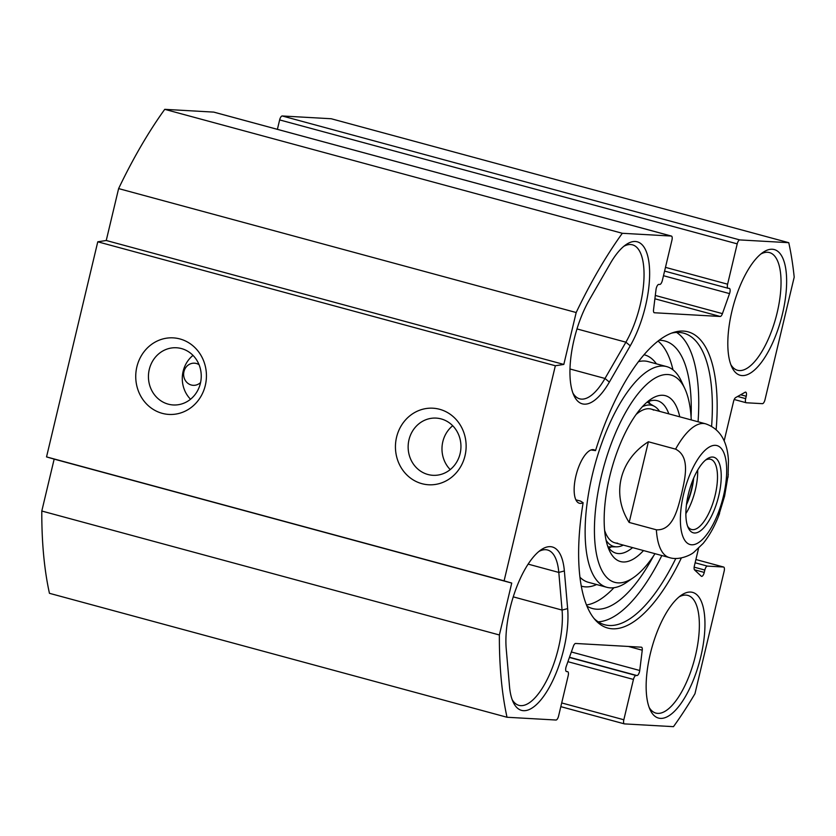 <?xml version="1.0" encoding="UTF-8"?>
<svg xmlns="http://www.w3.org/2000/svg" width="836" height="836" viewBox="0 0 836 836"><rect width="100%" height="100%" fill="white"/><g stroke="black" fill="none" stroke-linecap="round" stroke-linejoin="round"><path stroke-width="1.25" d="M213.974 112.17A4.159 1.588 105.2 0 0 213.859 112.128A4.159 1.588 105.2 0 0 213.723 112.108L164.744 109.338A329.133 125.421 105.2 0 0 118.618 188.591L106.245 240.496L97.77 241.803L46.534 456.905L54.162 459.121L41.8 511.026A329.133 125.421 105.2 0 0 49.449 593.309L507.024 717.257A329.133 125.421 -74.8 0 1 499.374 634.973L511.736 583.068L504.098 580.842L555.344 365.75L563.819 364.433L576.182 312.528A329.133 125.421 -74.8 0 1 622.318 233.286L671.298 236.055A4.159 1.588 -74.8 0 1 671.423 236.065A4.159 1.588 -74.8 0 1 671.945 240.172L662.342 280.509A4.159 1.588 -74.8 0 1 659.771 284.449L658.82 284.397A4.159 1.588 105.2 0 0 656.041 289.444L653.543 309.738A4.159 1.588 105.2 0 0 654.264 312.737A4.159 1.588 105.2 0 0 654.389 312.758L720.183 316.468A4.159 1.588 105.2 0 0 722.429 313.636L729.535 293.603A4.159 1.588 105.2 0 0 729.337 288.389A4.159 1.588 105.2 0 0 729.211 288.368L728.25 288.315A4.159 1.588 -74.8 0 1 728.125 288.295A4.159 1.588 -74.8 0 1 727.602 284.198L737.216 243.861A4.159 1.588 -74.8 0 1 739.787 239.922L788.766 242.691A329.133 125.421 -74.8 0 1 794.2 277.134L764.992 399.733A4.159 1.588 -74.8 0 1 762.422 403.673L746.308 402.764A4.159 1.588 -74.8 0 1 746.182 402.743A4.159 1.588 -74.8 0 1 745.66 398.636L746.224 396.254A4.159 1.588 105.2 0 0 745.702 392.147A4.159 1.588 105.2 0 0 745.095 392.262L735.67 397.57A4.159 1.588 105.2 0 0 733.569 401.385L724.154 440.917M788.766 242.691L331.192 118.743L282.213 115.974A4.159 1.588 105.2 0 0 279.642 119.914L277.395 129.34M589.338 299.863A65.135 24.819 105.2 0 0 573.956 395.585A65.135 24.819 105.2 0 0 609.36 382.094L630.25 345.811A65.135 24.819 105.2 0 0 649.551 269.411A65.135 24.819 105.2 0 0 625.882 244.739A65.135 24.819 105.2 0 0 610.238 263.58L589.338 299.863M623.802 246.327A60.976 23.241 -74.8 0 1 632.476 244.833A60.976 23.241 -74.8 0 1 643.793 281.753A60.976 23.241 -74.8 0 1 625.903 342.185L605.003 378.468A60.976 23.241 -74.8 0 1 579.693 398.835A60.976 23.241 -74.8 0 1 572.963 393.16M698.551 548.385L694.35 566.035A4.159 1.588 105.2 0 0 694.591 569.974L701.279 576.192A4.159 1.588 105.2 0 0 701.561 576.349A4.159 1.588 105.2 0 0 704.257 572.43L704.821 570.048A4.159 1.588 -74.8 0 1 707.392 566.108L723.506 567.017A4.159 1.588 -74.8 0 1 723.631 567.038A4.159 1.588 -74.8 0 1 724.164 571.134L694.956 693.734A329.133 125.421 -74.8 0 1 673.471 726.662L624.482 723.892A4.159 1.588 -74.8 0 1 624.356 723.871A4.159 1.588 -74.8 0 1 623.834 719.765L633.448 679.438A4.159 1.588 -74.8 0 1 636.018 675.498L636.969 675.551A4.159 1.588 105.2 0 0 639.739 670.493L642.247 650.199A4.159 1.588 105.2 0 0 641.515 647.21A4.159 1.588 105.2 0 0 641.39 647.189L575.607 643.469A4.159 1.588 105.2 0 0 573.36 646.312L566.254 666.344A4.159 1.588 105.2 0 0 566.453 671.548A4.159 1.588 105.2 0 0 566.578 671.569L567.529 671.621A4.159 1.588 -74.8 0 1 567.654 671.642A4.159 1.588 -74.8 0 1 568.177 675.749L558.573 716.086A4.159 1.588 -74.8 0 1 556.003 720.026L507.024 717.257M509.5 686.419A65.135 24.819 105.2 0 0 513.179 702.115A65.135 24.819 105.2 0 0 548.322 689.073A65.135 24.819 105.2 0 0 567.644 608.598L564.363 570.946A65.135 24.819 105.2 0 0 540.934 549.9A65.135 24.819 105.2 0 0 506.219 648.767L509.5 686.419M716.149 429.579A153.458 58.478 105.2 0 0 673.429 332.477A153.458 58.478 105.2 0 0 595.535 450.625A27.713 10.565 -74.8 0 0 593.905 449.758A27.713 10.565 -74.8 0 0 576.464 473.751A27.713 10.565 -74.8 0 0 579.411 503.262A27.713 10.565 -74.8 0 0 583.131 502.708A153.458 58.478 105.2 0 0 595.493 620.197A153.458 58.478 105.2 0 0 681.382 557.925M690.599 592.066A65.135 24.819 105.2 0 0 681.183 595.295A65.135 24.819 105.2 0 0 651.589 648.757A65.135 24.819 105.2 0 0 650.157 709.858A65.135 24.819 105.2 0 0 696.221 672.416A65.135 24.819 105.2 0 0 690.599 592.066M772.265 249.253A65.135 24.819 105.2 0 0 762.85 252.482A65.135 24.819 105.2 0 0 733.256 305.945A65.135 24.819 105.2 0 0 731.824 367.035A65.135 24.819 105.2 0 0 777.898 329.603A65.135 24.819 105.2 0 0 772.265 249.253M538.854 551.488A60.976 23.241 -74.8 0 1 547.528 549.994A60.976 23.241 -74.8 0 1 558.803 572.43L562.074 610.081A60.976 23.241 -74.8 0 1 549.252 675.143A60.976 23.241 -74.8 0 1 518.916 705.354A60.976 23.241 -74.8 0 1 512.186 699.69M200.577 382.522A11.087 10.22 93.2 0 1 193.22 385.323A11.087 10.22 93.2 0 1 183.951 377.12A11.087 10.22 93.2 0 1 194.474 363.19A11.087 10.22 93.2 0 1 196.408 363.503A11.087 10.22 93.2 0 1 199.041 364.663M181.464 348.57A28.643 26.397 93.2 0 1 200.922 380.589A28.643 26.397 93.2 0 1 173.23 404.958A28.643 26.397 93.2 0 1 148.484 374.873A28.643 26.397 93.2 0 1 176.459 347.766A28.643 26.397 93.2 0 1 181.464 348.57M179.949 338.956A38.341 35.342 -86.8 0 0 137.02 386.723A38.341 35.342 -86.8 0 0 196.293 402.774A38.341 35.342 -86.8 0 0 179.949 338.956M97.77 241.803L555.344 365.75M46.534 456.905L504.098 580.842M439.652 409.295A38.341 35.342 -86.8 0 0 396.724 457.073A38.341 35.342 -86.8 0 0 455.986 473.124A38.341 35.342 -86.8 0 0 439.652 409.295M193.001 355.394A28.643 26.397 -86.8 0 0 190.524 399.242M441.168 418.92A28.643 26.397 93.2 0 1 460.626 450.938A28.643 26.397 93.2 0 1 432.933 475.308A28.643 26.397 93.2 0 1 408.187 445.222A28.643 26.397 93.2 0 1 436.162 418.104A28.643 26.397 93.2 0 1 441.168 418.92M452.704 425.733A28.643 26.397 -86.8 0 0 450.228 469.592M671.35 333.198A151.055 57.559 -74.8 0 1 683.67 333.167A151.055 57.559 -74.8 0 1 711.603 426.308M675.812 558.458A151.055 57.559 -74.8 0 1 604.689 624.764A151.055 57.559 -74.8 0 1 594.072 618.515M591.062 449.946L595.535 450.625M583.131 502.708L580.477 501.067L575.889 499.823M676.575 332.425A151.055 57.559 -74.8 0 1 698.06 421.772M661.83 555.532A151.055 57.559 -74.8 0 1 598.189 621.827M679.104 596.883A60.976 23.241 -74.8 0 1 685.928 595.096A60.976 23.241 -74.8 0 1 687.777 595.389A60.976 23.241 -74.8 0 1 694.256 660.315A60.976 23.241 -74.8 0 1 655.894 713.098A60.976 23.241 -74.8 0 1 649.154 707.434M760.77 254.071A60.976 23.241 -74.8 0 1 767.594 252.273A60.976 23.241 -74.8 0 1 769.444 252.576A60.976 23.241 -74.8 0 1 775.933 317.502A60.976 23.241 -74.8 0 1 737.561 370.285A60.976 23.241 -74.8 0 1 730.821 364.611M54.162 459.121L511.736 583.068M41.8 511.026L499.374 634.973M106.245 240.496L563.819 364.433M118.618 188.591L576.182 312.528M164.744 109.338L622.318 233.286M718.49 516.282L724.593 496.145L728.302 474.346M648.381 441.774L675.592 449.141C690.975 456.916 684.663 479.509 681.622 493.71C677.933 507.745 673.377 530.808 656.375 529.805L629.163 522.437L648.381 441.774C619.455 460.04 611.241 494.525 629.163 522.437M705.542 460.082A36.376 13.867 -74.8 0 1 710.579 459.267A36.376 13.867 -74.8 0 1 714.446 498.005A36.376 13.867 -74.8 0 1 691.56 529.491A36.376 13.867 -74.8 0 1 687.62 526.241M688.373 494.191A39.146 14.923 105.2 0 0 688.279 527.871A39.146 14.923 105.2 0 0 717.946 498.946A39.146 14.923 105.2 0 0 706.932 459.006A39.146 14.923 105.2 0 0 688.373 494.191M686.596 503.659A32.803 12.498 105.2 0 0 691.518 489.06A32.803 12.498 105.2 0 0 693.253 479.059M657.995 341.078A138.577 52.804 -74.8 0 1 672.97 369.825M613.948 587.718A138.577 52.804 -74.8 0 1 586.506 604.971M586.976 606.131A138.577 52.804 105.2 0 0 592.494 608.535A138.577 52.804 105.2 0 0 653.533 555.919M691.09 417.258A138.577 52.804 105.2 0 0 664.954 341.015A138.577 52.804 105.2 0 0 658.977 340.315M650.147 403.851A78.992 30.096 105.2 0 0 648.569 401.51M608.88 548.05A78.992 30.096 105.2 0 0 611.419 546.828M606.121 540.338A73.087 27.849 105.2 0 0 616.634 546.828A73.087 27.849 105.2 0 0 623.311 545.103M659.541 411.343A73.087 27.849 105.2 0 0 654.64 406.474A73.087 27.849 105.2 0 0 642.299 406.777M604.647 530.494A69.294 26.407 105.2 0 0 617.647 543.191M653.689 410.131A69.294 26.407 105.2 0 0 636.06 414.531M679.752 416.809A85.92 32.74 105.2 0 0 650.387 399.545A85.92 32.74 105.2 0 0 611.346 470.072A85.92 32.74 105.2 0 0 609.454 550.663A85.92 32.74 105.2 0 0 643.511 550.569M632.591 547.611A78.992 30.096 -74.8 0 1 616.111 553.202A78.992 30.096 -74.8 0 1 607.814 546.545M646.897 402.273A78.992 30.096 -74.8 0 1 657.409 400.716A78.992 30.096 -74.8 0 1 668.831 413.851M655.016 553.683A107.405 40.922 -74.8 0 1 633.646 577.488A107.405 40.922 -74.8 0 1 603.446 467.93A107.405 40.922 -74.8 0 1 684.809 388.594A107.405 40.922 -74.8 0 1 691.247 419.923M684.809 388.594L681.33 381.111A114.333 43.566 105.2 0 0 666.658 366.607A114.333 43.566 105.2 0 0 594.709 465.568A114.333 43.566 105.2 0 0 606.873 587.311A114.333 43.566 105.2 0 0 626.864 582.19L633.646 577.488M609.36 382.094L605.003 378.468L570.006 368.99M576.997 328.935L625.903 342.185L630.25 345.811M567.644 608.598L562.074 610.081L513.241 596.852M528.122 564.122L558.803 572.43L564.363 570.946M213.723 112.108L671.298 236.055M654.891 298.786L720.183 316.468M655.299 295.453L722.429 313.636M663.481 275.713L729.535 293.603M728.125 288.295L664.589 271.083L728.01 288.253M665.477 267.363L727.602 284.198M279.642 119.914L737.216 243.861M282.213 115.974L739.787 239.922M746.182 402.743L734.207 399.503L746.067 402.701M737.624 396.463L745.66 398.636M740.675 394.749L746.224 396.254M694.423 569.765L704.257 572.43M694.141 567.153L704.821 570.048M695.124 562.774L707.392 566.108M723.631 567.038L695.897 559.524L723.506 567.017M560.82 706.65L624.241 723.83M561.708 702.94L623.834 719.765M567.905 661.684L633.448 679.438M569.41 657.451L636.018 675.498M569.473 657.263L636.969 675.551M571.354 651.975L639.739 670.493M628.411 646.458L642.247 650.199M726.557 466.101A51.278 19.541 -74.8 0 1 716.024 518.299A51.278 19.541 -74.8 0 1 691.696 544.79A51.278 19.541 -74.8 0 1 691.069 471.797A51.278 19.541 -74.8 0 1 726.557 466.101M675.592 449.141A69.294 26.407 -74.8 0 1 705.584 423.81L651.171 409.076M719.556 513.503C715.156 525.384 709.701 535.353 703.18 543.39L693.932 552.23C690.891 555.073 678.769 560.778 669.354 557.57A69.294 26.407 -74.8 0 1 656.375 529.805M685.875 513.638A36.376 13.867 105.2 0 0 697.673 470.072M693.692 478.035A33.607 12.801 -74.8 0 1 686.45 504.756M608.587 547.674A78.448 29.897 105.2 0 0 610.51 546.828M649.363 403.391A78.448 29.897 105.2 0 0 648.13 401.698M666.658 366.607L648.099 361.58A114.333 43.566 105.2 0 0 638.37 361.706M579.985 577.258A114.333 43.566 105.2 0 0 588.325 582.284L606.873 587.311M656.406 363.827A119.872 45.677 105.2 0 0 643.981 354.736M581.313 586.12A119.872 45.677 105.2 0 0 596.622 584.531M213.859 112.128L671.423 236.065M560.82 706.66L624.356 723.871M728.062 477.178L728.459 460.657C727.393 440.98 719.765 428.69 705.584 423.81M669.354 557.57L614.941 542.836M654.64 406.474L647.2 402.126M616.634 546.828L608.002 546.828"/></g></svg>
